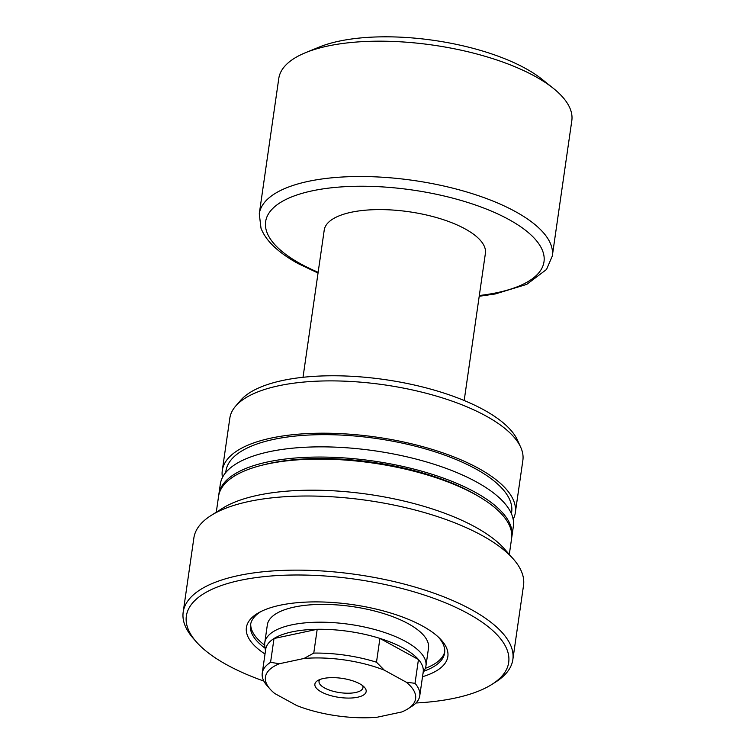 <?xml version="1.0" encoding="UTF-8"?>
<svg xmlns="http://www.w3.org/2000/svg" width="755" height="755" viewBox="0 0 755 755"><rect width="100%" height="100%" fill="white"/><g stroke="black" fill="none" stroke-linecap="round" stroke-linejoin="round"><path stroke-width="1.13" d="M424.084 671.12A98.065 36.448 -171.8 0 0 444.629 652.952A98.065 36.448 -171.8 0 0 438.296 637.012M265.014 654.028A101.765 37.816 8.2 0 1 259.182 612.465A101.765 37.816 8.2 0 1 422.394 625.961A101.765 37.816 8.2 0 1 439.835 638.494A101.765 37.816 8.2 0 1 422.517 676.725M425.943 665.919L428.5 648.13A81.417 30.257 -171.8 0 0 382.87 613.324A81.417 30.257 -171.8 0 0 294.195 607.086A81.417 30.257 -171.8 0 0 267.336 624.904L264.779 642.703A81.417 30.257 8.2 0 1 318.638 622.195A81.417 30.257 8.2 0 1 405.577 641.448A81.417 30.257 8.2 0 1 425.943 665.919A81.417 30.257 8.2 0 1 425.008 669.072L422.97 673.583M261.079 611.474A98.065 36.448 -171.8 0 0 250.5 624.98A98.065 36.448 -171.8 0 0 265.09 648.215M250.736 623.762A98.065 36.448 -171.8 0 0 264.694 645.204M415.986 702.999A162.825 60.513 -171.8 0 0 491.76 684.492A162.825 60.513 -171.8 0 0 467.958 613.504A162.825 60.513 -171.8 0 0 264.08 576.641A162.825 60.513 -171.8 0 0 196.385 641.929A162.825 60.513 -171.8 0 0 227.095 664.966A162.825 60.513 -171.8 0 0 263.854 681.076M491.76 684.492L495.525 682.124A166.534 61.891 -171.8 0 0 512.843 659.587A166.534 61.891 -171.8 0 0 471.186 609.521A166.534 61.891 -171.8 0 0 293.365 570.148A166.534 61.891 -171.8 0 0 183.191 612.078A166.534 61.891 -171.8 0 0 193.44 638.588L196.385 641.929M512.843 659.587L523.526 585.455A166.534 61.891 -171.8 0 0 513.277 558.945A166.534 61.891 -171.8 0 0 481.869 535.389A166.534 61.891 -171.8 0 0 211.192 515.42A166.534 61.891 -171.8 0 0 193.875 537.956L183.191 612.078M513.277 558.945L504.444 548.932A155.426 57.767 -171.8 0 0 475.131 526.943A155.426 57.767 -171.8 0 0 222.498 508.304L211.192 515.42M509.304 554.444L511.588 538.608A148.027 55.011 -171.8 0 0 474.555 494.11A148.027 55.011 -171.8 0 0 316.487 459.106A148.027 55.011 -171.8 0 0 218.563 496.384L216.279 512.211M478.141 496.129A144.328 53.643 -171.8 0 0 472.111 492.647A144.328 53.643 -171.8 0 0 262.636 465.071M511.711 537.588A148.027 55.011 -171.8 0 0 511.881 536.569L513.353 526.367A148.027 55.011 -171.8 0 0 476.32 481.869A148.027 55.011 -171.8 0 0 318.251 446.866A148.027 55.011 -171.8 0 0 220.318 484.144L218.856 494.346A148.027 55.011 -171.8 0 0 218.733 495.365M511.881 536.569A148.027 55.011 -171.8 0 0 474.848 492.062A148.027 55.011 -171.8 0 0 316.779 457.068A148.027 55.011 -171.8 0 0 218.856 494.346M511.428 513.74L511.654 512.183A144.328 53.643 -171.8 0 0 475.546 468.789A144.328 53.643 -171.8 0 0 321.432 434.663A144.328 53.643 -171.8 0 0 225.953 471.007L225.726 472.573M513.173 519.374A148.027 55.011 -171.8 0 0 515.316 512.711L522.856 460.399A148.027 55.011 -171.8 0 0 520.705 447.243A148.027 55.011 -171.8 0 0 485.824 415.892A148.027 55.011 -171.8 0 0 344.195 381.152A148.027 55.011 -171.8 0 0 235.607 406.162A148.027 55.011 -171.8 0 0 229.831 418.176L222.291 470.478A148.027 55.011 -171.8 0 0 222.461 477.481M515.316 512.711A148.027 55.011 -171.8 0 0 478.283 468.204A148.027 55.011 -171.8 0 0 320.224 433.21A148.027 55.011 -171.8 0 0 222.291 470.478M520.705 447.243L517.515 440.212A143.752 53.426 -171.8 0 0 483.644 409.767A143.752 53.426 -171.8 0 0 346.101 376.028A143.752 53.426 -171.8 0 0 240.656 400.32L235.607 406.162M425.31 668.345A98.065 36.448 -171.8 0 0 444.752 651.725M359.682 683.766A25.906 9.626 8.2 0 1 364.571 687.437A25.906 9.626 8.2 0 1 353.802 697.818A25.906 9.626 8.2 0 1 321.366 691.957A25.906 9.626 8.2 0 1 317.572 680.661A25.906 9.626 8.2 0 1 359.682 683.766M319.865 679.538A22.206 8.248 -171.8 0 0 319.035 681.293A22.206 8.248 -171.8 0 0 324.593 687.975A22.206 8.248 -171.8 0 0 348.3 693.222A22.206 8.248 -171.8 0 0 362.985 687.626A22.206 8.248 -171.8 0 0 362.693 685.71M262.259 673.111A79.568 29.568 8.2 0 1 270.573 662.324L279.369 663.739A75.868 28.199 -171.8 0 0 270.101 689.117L267.006 685.606A79.568 29.568 8.2 0 1 262.259 673.111L265.694 649.309A79.568 29.568 8.2 0 1 274.008 638.513L317.194 629.292A79.568 29.568 8.2 0 1 379.916 638.409L418.449 659.521A79.568 29.568 -171.8 0 0 403.293 648.083A79.568 29.568 -171.8 0 0 379.916 638.409L376.49 662.21L384.276 670.147L406.256 682.19L415.023 683.322A79.568 29.568 8.2 0 1 419.761 695.808A79.568 29.568 8.2 0 1 411.484 706.576A79.568 29.568 8.2 0 1 411.447 706.605M265.467 650.885L264.779 645.978A81.417 30.257 8.2 0 1 264.779 642.703M384.276 670.147A75.868 28.199 -171.8 0 0 304.001 658.473L313.769 653.094L317.194 629.292A79.568 29.568 -171.8 0 0 274.008 638.513L270.573 662.324M303.019 377.292L324.225 230.105A81.417 30.257 8.2 0 1 378.095 209.607A81.417 30.257 8.2 0 1 465.023 228.85A81.417 30.257 8.2 0 1 485.399 253.331L464.183 400.518M259.276 213.807L278.784 78.463A148.027 55.011 8.2 0 1 305.586 52.661A148.027 55.011 8.2 0 1 534.776 76.189A148.027 55.011 8.2 0 1 553.377 88.373A148.027 55.011 8.2 0 1 571.809 120.696L552.301 256.03A148.027 55.011 8.2 0 0 515.278 211.523A148.027 55.011 8.2 0 0 357.209 176.528A148.027 55.011 8.2 0 0 259.276 213.807L260.994 228.208C263.778 235.343 268.752 242.044 275.915 248.338C282.002 253.727 289.439 258.823 298.225 263.637L318.044 273.055M305.586 52.661L319.025 47.15A133.22 49.509 8.2 0 1 525.301 68.328A133.22 49.509 8.2 0 1 542.043 79.284L553.377 88.373M313.769 653.094A79.568 29.568 8.2 0 1 376.49 662.21M419.761 695.808L423.196 672.007A79.568 29.568 8.2 0 0 418.449 659.521L415.023 683.322M406.256 682.19A75.868 28.199 -171.8 0 1 407.719 708.945A75.868 28.199 -171.8 0 1 401.679 711.984L377.047 717.25A75.868 28.199 -171.8 0 1 296.772 705.576L274.792 693.534A75.868 28.199 -171.8 0 1 270.101 689.117M279.369 663.739L304.001 658.473M318.148 272.281A140.628 52.265 8.2 0 1 300.801 263.939A140.628 52.265 8.2 0 1 312.013 190.883A140.628 52.265 8.2 0 1 508.823 219.497A140.628 52.265 8.2 0 1 479.321 295.507M479.208 296.281L495.233 293.969L526.792 284.361L546.516 269.469L552.301 256.03M407.719 708.945L411.484 706.576"/></g></svg>
